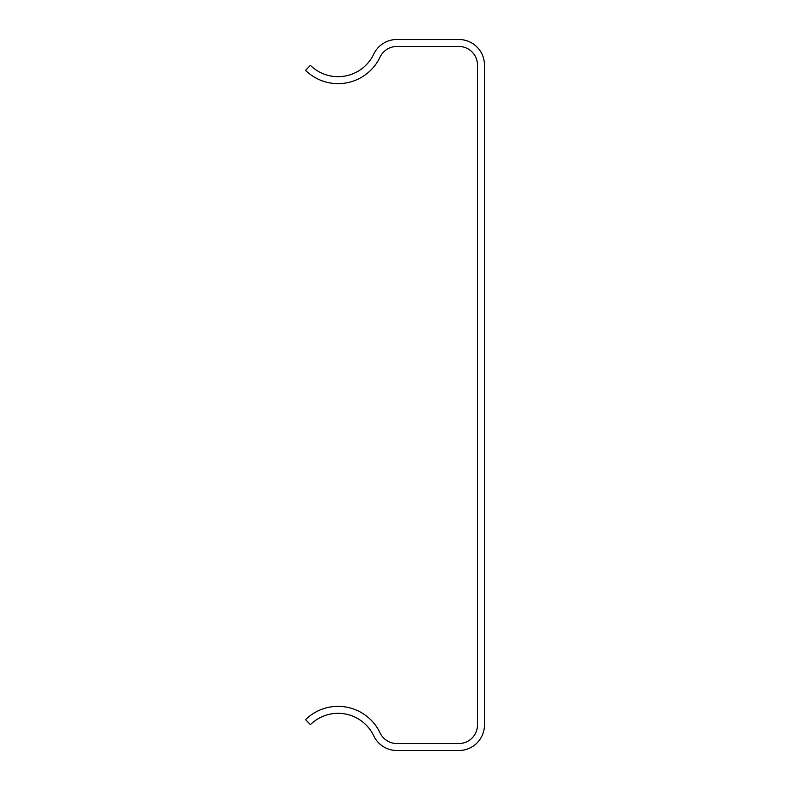 <?xml version="1.0" encoding="UTF-8"?>
<svg xmlns="http://www.w3.org/2000/svg" width="790" height="790" viewBox="0 0 790 790"><rect width="100%" height="100%" fill="white"/><g stroke="black" fill="none" stroke-linecap="round" stroke-linejoin="round"><path stroke-width="1.19" d="M310.421 724.618A39.5 39.5 0 0 1 373.759 735.895A25.556 25.556 0 0 0 396.857 750.5L458.901 750.5A25.556 25.556 0 0 0 484.458 724.944L484.458 65.056A25.556 25.556 0 0 0 458.901 39.5L396.857 39.5A25.556 25.556 0 0 0 373.759 54.105A39.5 39.5 0 0 1 310.421 65.382L305.542 70.359A46.472 46.472 0 0 0 380.059 57.097A18.585 18.585 0 0 1 396.857 46.472L458.901 46.472A18.585 18.585 0 0 1 477.486 65.056L477.486 724.944A18.585 18.585 0 0 1 458.901 743.528L396.857 743.528A18.585 18.585 0 0 1 380.059 732.903A46.472 46.472 0 0 0 305.542 719.641L310.421 724.618"/></g></svg>
